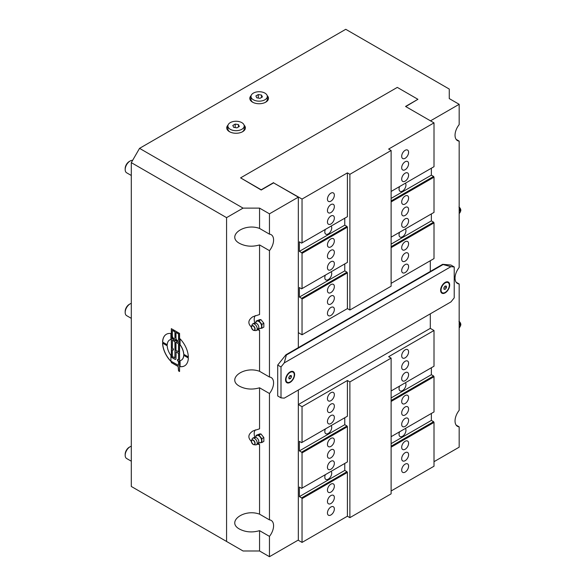 <?xml version="1.0" encoding="UTF-8"?>
<svg xmlns="http://www.w3.org/2000/svg" width="586" height="586" viewBox="0 0 586 586"><rect width="100%" height="100%" fill="white"/><g stroke="black" fill="none" stroke-linecap="round" stroke-linejoin="round"><path stroke-width="0.88" d="M454.216 266.952L450.92 265.048L442.672 264.308L285.953 354.786L277.705 365.049L277.705 395.96L281.002 397.865L281.002 366.953L284.254 362.91L450.971 266.659L454.216 266.952L454.216 297.856L450.971 301.9L284.254 398.15L281.002 397.865M302.039 334.789L302.039 299.072L347.403 272.878L347.403 308.595L302.039 334.789L298.325 332.643L298.325 347.645L298.325 197.16L269.457 213.831L259.561 208.118L243.065 208.118L226.57 217.64L226.57 541.464L243.065 550.987L259.561 550.987L269.457 556.7L298.325 540.036L298.325 390.027L298.325 404.552L430.3 328.358L430.3 313.832L430.3 328.358L434.006 330.504L434.006 366.221L391.118 390.979M434.006 461.695L459.168 447.177L459.168 426.85A11.661 6.732 -60 0 1 457.454 426.322A11.661 6.732 -60 0 1 459.168 410.354L459.168 283.983A11.661 6.732 -60 0 1 457.454 283.456A11.661 6.732 -60 0 1 459.168 267.487L459.168 141.123A11.661 6.732 -60 0 1 457.454 140.596A11.661 6.732 -60 0 1 459.168 124.628L459.168 104.301L430.505 120.848M456.142 282.24L459.168 283.983M456.142 139.38L459.168 141.123M456.142 425.106L459.168 426.85M347.403 308.595L349.879 310.023L391.118 286.217L391.118 150.492L388.643 149.064L434.006 122.877L405.549 106.447L417.921 99.305L405.761 106.564M273.581 240.018A11.661 6.732 -60 0 1 269.457 250.647L259.561 244.933C252.332 247.006 245.695 246.501 239.645 243.424C225.903 236.187 243.901 222.643 259.561 228.437L269.457 234.151A11.661 6.732 -60 0 1 271.164 234.678A11.661 6.732 -60 0 1 273.581 240.018M273.581 382.885A11.661 6.732 -60 0 1 269.457 393.514L259.561 387.8C252.332 389.873 245.695 389.368 239.645 386.284C225.903 379.054 243.901 365.51 259.561 371.304L269.457 377.018A11.661 6.732 -60 0 1 271.164 377.545A11.661 6.732 -60 0 1 273.581 382.885M273.581 525.745A11.661 6.732 -60 0 1 269.457 536.373L259.561 530.66C252.332 532.733 245.695 532.227 239.645 529.151C225.903 521.914 243.901 508.37 259.561 514.164L269.457 519.877A11.661 6.732 -60 0 1 271.164 520.405A11.661 6.732 -60 0 1 273.581 525.745M131.301 318.345L126.627 315.642A6.995 4.043 -60 0 1 125.177 312.441A6.995 4.043 -60 0 1 125.836 309.203A6.995 4.043 -60 0 1 130.121 303.87A6.995 4.043 -60 0 1 131.301 303.35M130.121 303.87L129.235 304.383A5.75 3.318 120 0 0 125.177 311.415L125.177 312.441M131.301 175.478L126.627 172.782A6.995 4.043 -60 0 1 125.177 169.574A6.995 4.043 -60 0 1 130.121 161.004A6.995 4.043 -60 0 1 132.626 160.344M130.121 161.004L129.235 161.516A5.75 3.318 120 0 0 125.177 168.556L125.177 169.574M131.301 461.204L126.627 458.508A6.995 4.043 -60 0 1 125.177 455.3A6.995 4.043 -60 0 1 130.121 446.73A6.995 4.043 -60 0 1 131.301 446.217M130.121 446.73L129.235 447.243A5.75 3.318 120 0 0 125.177 454.282L125.177 455.3M261.876 328.226L263.839 327.098L263.839 323.245L260.953 319.656L259.766 319.634L256.104 321.047L258.99 320.791L261.876 324.38L261.876 328.226L258.983 328.482M254.969 323.399L256.016 322.102A4.08 2.359 60 0 1 257.291 321.062A4.08 2.359 60 0 1 260.177 322.732A4.08 2.359 60 0 1 261.62 326.453A4.08 2.359 60 0 1 260.177 328.504A4.08 2.359 60 0 1 259.701 328.482L258.052 328.739M255.884 322.373L256.104 321.047M263.839 323.245L261.876 324.38M260.953 319.656L258.99 320.791M254.566 324.153A3.728 2.154 60 0 1 257.064 327.662A3.728 2.154 60 0 1 256.163 330.533A3.728 2.154 60 0 1 255.577 330.585L253.943 330.423A2.688 1.553 -120 0 0 254.558 327.2A2.688 1.553 -120 0 0 251.453 326.116A2.688 1.553 -120 0 0 251.313 326.878A2.688 1.553 -120 0 0 253.211 330.174A2.688 1.553 -120 0 0 253.943 330.423L253.174 330.16L251.423 327.772L252.134 324.622A3.728 2.154 60 0 1 252.471 324.139A3.728 2.154 60 0 1 254.566 324.153M252.471 324.139A3.794 3.794 0 0 1 256.053 323.245A3.091 1.787 60 0 1 258.726 327.882A3.794 3.794 0 0 1 256.163 330.533M261.876 442.518L263.839 441.39L263.839 437.537L260.953 433.948L259.766 433.926L256.104 435.339L258.99 435.076L261.876 438.672L261.876 442.518L258.983 442.767M254.969 437.691L256.016 436.394A4.08 2.359 60 0 1 257.291 435.354A4.08 2.359 60 0 1 260.177 437.024A4.08 2.359 60 0 1 261.62 440.745A4.08 2.359 60 0 1 260.177 442.796A4.08 2.359 60 0 1 259.701 442.774L258.052 443.031M255.884 436.665L256.104 435.339M263.839 437.537L261.876 438.672M260.953 433.948L258.99 435.076M254.566 438.438A3.728 2.154 60 0 1 257.064 441.947A3.728 2.154 60 0 1 256.163 444.825A3.728 2.154 60 0 1 255.577 444.877L253.943 444.715A2.688 1.553 -120 0 0 254.558 441.485A2.688 1.553 -120 0 0 251.453 440.408A2.688 1.553 -120 0 0 251.313 441.163A2.688 1.553 -120 0 0 253.211 444.459A2.688 1.553 -120 0 0 253.943 444.715L253.174 444.452L251.423 442.056L252.134 438.914A3.728 2.154 60 0 1 252.471 438.431A3.728 2.154 60 0 1 254.566 438.438M252.471 438.431A3.794 3.794 0 0 1 256.053 437.537A3.091 1.787 60 0 1 258.726 442.166A3.794 3.794 0 0 1 256.163 444.825M459.168 327.728A3.794 3.794 0 0 0 459.651 327.34A3.728 2.154 -120 0 0 459.995 326.856A3.728 2.154 -120 0 0 459.168 322.798M459.168 213.436A3.794 3.794 0 0 0 459.651 213.048A3.728 2.154 -120 0 0 459.995 212.564A3.728 2.154 -120 0 0 459.168 208.506M285.543 379.787A6.417 3.706 -60 0 1 290.077 371.934A6.417 3.706 -60 0 1 294.612 374.549A6.417 3.706 -60 0 1 290.077 382.409A6.417 3.706 -60 0 1 285.543 379.787M440.606 290.26A6.417 3.706 -60 0 1 445.14 282.408A6.417 3.706 -60 0 1 449.682 285.023A6.417 3.706 -60 0 1 445.14 292.883A6.417 3.706 -60 0 1 440.606 290.26M450.971 266.659L443.082 264.55L286.364 355.028L284.254 362.91M286.364 355.028L285.953 354.786M281.002 366.953L277.705 365.049M287.081 382.167A5.831 3.369 -60 0 1 286.957 382.101A5.831 3.369 -60 0 1 285.748 379.428L285.748 378.109A3.208 1.853 120 0 0 285.748 378.138M443.082 264.55L442.672 264.308M269.457 213.831L269.457 234.151M269.457 250.647L269.457 377.018M269.457 393.514L269.457 519.877M269.457 536.373L269.457 556.7M175.976 332.518L175.976 338.173A1.824 1.055 -120 0 0 176.767 340.005A1.824 1.055 -120 0 0 178.173 340.495A1.824 1.055 -120 0 0 178.554 339.66L178.554 334.005L176.056 332.467L178.635 333.961L178.635 339.616A1.824 1.055 -120 0 1 178.254 340.451A1.824 1.055 -120 0 1 178.217 340.473M243.065 208.118L139.549 148.353L345.755 29.3L449.264 89.065L449.264 98.587L459.168 104.301M430.3 271.45L430.3 260.733L430.3 271.45M302.039 199.064L347.403 172.877L347.403 216.688L302.039 242.875L302.039 199.064L273.581 182.876L298.325 197.16M273.581 182.876L261.21 190.018L240.59 177.873L397.301 87.395L417.921 99.305M259.561 530.66L259.561 550.987M259.561 208.118L259.561 228.437M139.549 148.353L131.301 162.637L131.301 486.461L226.57 541.464M250.984 96.69A9.332 5.391 -0 0 0 249.848 98.829M268.439 98.829A9.332 5.391 -0 0 0 267.311 96.69M267.187 95.613A9.332 5.391 180 0 1 268.476 98.353A9.332 5.391 180 0 1 259.144 103.737A9.332 5.391 180 0 1 249.812 98.353A9.332 5.391 180 0 1 251.108 95.613M267.311 96.448A8.167 4.717 180 0 1 259.144 101.158A8.167 4.717 180 0 1 250.984 96.448A8.167 4.717 180 0 1 253.372 93.108A8.167 4.717 180 0 1 262.272 92.09A8.167 4.717 180 0 1 267.311 96.448L267.311 99.305A8.167 4.717 180 0 1 265.304 102.396M252.991 102.396A8.167 4.717 180 0 1 250.984 99.305L250.984 96.448M227.888 126.217A9.332 5.391 -0 0 0 226.76 128.349M245.351 128.349A9.332 5.391 -0 0 0 244.215 126.217M244.091 125.133A9.332 5.391 180 0 1 245.388 127.873A9.332 5.391 180 0 1 236.055 133.264A9.332 5.391 180 0 1 226.723 127.873A9.332 5.391 180 0 1 228.013 125.133M244.215 125.968A8.167 4.717 180 0 1 236.055 130.685A8.167 4.717 180 0 1 227.888 125.968A8.167 4.717 180 0 1 230.276 122.635A8.167 4.717 180 0 1 239.176 121.617A8.167 4.717 180 0 1 244.215 125.968L244.215 128.825A8.167 4.717 180 0 1 242.208 131.923M229.895 131.923A8.167 4.717 180 0 1 227.888 128.825L227.888 125.968M255.306 429.875A9.918 5.721 -120 0 0 254.859 437.412M258.236 443.265A9.918 5.721 -120 0 0 259.561 444.562L259.561 514.164M259.561 387.8L259.561 428.827L252.947 430.974C248.134 434.182 247.592 437.617 251.299 441.28M255.306 315.583A9.918 5.721 -120 0 0 254.859 323.12M258.236 328.973A9.918 5.721 -120 0 0 259.561 330.27L259.561 371.304M259.561 244.933L259.561 314.536L252.947 316.682C248.134 319.89 247.592 323.325 251.299 326.988M259.561 444.562L257.43 444.159M259.561 330.27L257.43 329.867M172.365 330.438L172.365 336.093A1.824 1.055 -120 0 0 173.163 337.924A1.824 1.055 -120 0 0 174.569 338.415A1.824 1.055 -120 0 0 174.943 337.58L174.943 331.925L172.445 330.387L175.024 331.874L175.024 337.529A1.824 1.055 -120 0 1 174.65 338.364A1.824 1.055 -120 0 1 174.606 338.386M179.58 352.362L178.554 351.864A1.458 0.842 60 0 1 179.58 353.651L179.58 360.793A1.458 0.842 60 0 1 179.279 361.459A1.458 0.842 60 0 1 178.554 361.386L179.58 361.987L179.58 371.509L178.554 370.916L178.137 366.506L171.332 362.58L171.332 361.386L178.43 365.349L178.554 361.386L177.521 360.793L177.521 359.599L178.554 359.723L178.554 353.534L176.093 351.776L175.976 358.713A1.458 0.842 60 0 1 175.675 359.379A1.458 0.842 60 0 1 174.943 359.306L172.365 357.819A1.458 0.842 60 0 1 171.332 356.032L171.332 348.89A1.458 0.842 60 0 1 171.639 348.223A1.458 0.842 60 0 1 172.365 348.289L173.397 348.89L173.397 350.076L172.365 349.959L172.365 356.149L172.775 356.867L174.943 357.636L174.943 350.97A1.458 0.842 60 0 1 175.243 350.303A1.458 0.842 60 0 1 175.976 350.377L174.943 349.783L174.943 341.924L174.533 341.206L172.489 340.166L172.365 348.289L171.332 347.696L171.332 339.367A1.458 0.842 60 0 1 171.639 338.693A1.458 0.842 60 0 1 172.365 338.767L173.654 339.514A3.282 1.897 60 0 1 171.332 335.492L171.332 328.651L179.58 333.412L179.58 340.254A3.282 1.897 60 0 1 178.906 341.755A3.282 1.897 60 0 1 177.265 341.594A3.282 1.897 60 0 1 175.456 339.558A3.282 1.897 60 0 1 175.295 339.675A3.282 1.897 60 0 1 173.654 339.514L178.554 342.341A1.458 0.842 60 0 1 179.58 344.129L179.58 352.457L178.554 351.864L178.554 344.004L176.386 342.283L175.976 342.517L175.976 350.377L178.635 351.82L178.635 343.96L176.137 342.231M188.34 356.94L183.777 354.31A11.661 6.732 -120 0 0 180.078 344.693L180.078 338.855M179.997 344.744L179.997 338.767A18.225 10.526 60 0 1 188.34 357.042L183.696 354.362A11.661 6.732 -120 0 0 179.997 344.744L180.078 344.693M170.922 361.254A18.225 10.526 60 0 1 162.666 343.169M162.578 343.118L167.222 345.799A11.661 6.732 -120 0 0 170.922 355.416L170.922 361.386A18.225 10.526 60 0 1 162.578 343.118M178.466 365.32L178.635 361.437M179.58 371.414L178.635 370.865L178.225 366.462L171.42 362.529L171.42 361.437M179.323 361.437A1.458 0.842 60 0 1 178.635 361.342L177.602 360.749L177.602 359.65M175.712 359.35A1.458 0.842 60 0 1 175.024 359.255L172.445 357.768A1.458 0.842 60 0 1 171.42 355.98L171.42 348.838A1.458 0.842 60 0 1 171.676 348.201M178.466 359.958L178.635 353.483L176.137 351.754M174.862 357.878L175.024 350.926A1.458 0.842 60 0 1 175.287 350.281M173.397 349.981L172.533 349.674M175.339 339.653A3.282 1.897 60 0 1 173.734 339.462A3.282 1.897 60 0 1 171.42 335.448L171.42 328.695M178.942 341.733A3.282 1.897 60 0 1 177.346 341.55A3.282 1.897 60 0 1 175.544 339.514L175.456 339.558M175.976 350.281L175.024 349.732L175.024 341.872L172.533 340.151M172.365 348.194L171.42 347.652L171.42 339.316A1.458 0.842 60 0 1 171.676 338.671M167.222 344.751L162.659 342.114A18.225 10.526 60 0 1 166.387 334.269M170.922 339.47A11.661 6.732 -120 0 0 169.706 339.931A11.661 6.732 -120 0 0 169.669 339.953M162.578 342.165A18.225 10.526 60 0 1 166.343 334.291A18.225 10.526 60 0 1 170.922 333.529L170.922 339.506A11.661 6.732 -120 0 0 169.625 339.975A11.661 6.732 -120 0 0 167.222 344.846L162.659 342.114M181.33 360.156A11.661 6.732 -120 0 0 181.374 360.134A11.661 6.732 -120 0 0 183.777 355.358M184.612 365.84A18.225 10.526 60 0 1 180.078 366.58L180.078 360.639M179.997 366.624L179.997 360.654A11.661 6.732 -120 0 0 181.294 360.178A11.661 6.732 -120 0 0 183.696 355.314L188.34 357.995A18.225 10.526 60 0 1 184.575 365.862A18.225 10.526 60 0 1 179.997 366.624L180.078 366.58M131.301 162.637L226.57 217.64M285.748 379.428A5.831 3.369 -60 0 1 289.872 372.286A5.831 3.369 -60 0 1 292.788 372A5.831 3.369 -60 0 1 292.912 372.073M288.927 382.438A5.831 3.369 -60 0 1 287.206 382.24A5.831 3.369 -60 0 1 287.206 375.509A5.831 3.369 -60 0 1 293.037 372.139A5.831 3.369 -60 0 1 293.659 377.596A5.831 3.369 -60 0 1 288.927 382.438M289.792 375.773L291.161 375.465L291.484 376.879L290.444 378.607L289.081 378.922L288.752 377.509L289.792 375.773M289.733 375.868L291.484 376.879M288.781 377.648L290.444 378.607M440.811 288.583L440.811 289.902A5.831 3.369 -60 0 1 444.935 282.76A5.831 3.369 -60 0 1 447.851 282.474A5.831 3.369 -60 0 1 447.975 282.547M442.144 292.641A5.831 3.369 -60 0 1 442.02 292.575A5.831 3.369 -60 0 1 440.811 289.902M441.06 290.048A5.831 3.369 -60 0 1 443.609 284.181A5.831 3.369 -60 0 1 448.1 282.613A5.831 3.369 -60 0 1 448.1 289.352A5.831 3.369 -60 0 1 442.269 292.714A5.831 3.369 -60 0 1 441.06 290.048M446.422 286.129L446.422 287.777L445.184 289.316L443.946 289.206L443.946 287.558L445.184 286.019L446.422 286.129M443.946 288.605L445.184 289.316M446.422 287.777L444.613 286.73M236.927 127.851L233.675 127.345L232.803 125.463L235.184 124.093L238.436 124.591L239.308 126.473L236.927 127.851M235.184 127.58L235.184 124.093M238.436 126.979L238.436 124.591M260.016 98.323L256.763 97.818L255.892 95.943L258.272 94.566L261.524 95.071L262.396 96.946L260.016 98.323M258.272 98.052L258.272 94.566M261.524 97.452L261.524 95.071M301.622 298.355L299.395 297.073L344.766 270.879L346.993 272.168L301.622 298.355L302.039 299.072M299.395 297.073L299.395 287.543L301.622 288.832L302.039 288.59L302.039 253.357L347.403 227.163L347.403 262.403L302.039 288.59M344.766 218.212L344.766 225.163L346.993 226.452L301.622 252.639L302.039 253.357M301.622 252.639L299.395 251.357L299.395 241.828L301.622 243.117L302.039 242.875M240.59 177.873L261.21 189.783L273.581 182.634M434.006 122.877L434.006 166.688L391.118 191.446M431.369 168.211L431.369 175.163L433.596 176.445L391.118 200.969M391.118 201.921L434.006 177.162L433.596 176.445M434.006 177.162L434.006 212.403L391.118 237.162M431.369 213.927L431.369 220.878L433.596 222.167L391.118 246.691M391.118 247.644L434.006 222.878L433.596 222.167M434.006 222.878L434.006 258.594L391.118 283.353M299.395 251.357L344.766 225.163M331.156 226.071A4.886 2.82 -60 0 1 331.72 227.932A4.886 2.82 -60 0 1 329.588 232.847A4.886 2.82 -60 0 1 325.823 234.158A4.886 2.82 -60 0 1 325.377 229.404M334.357 218.029A4.886 2.82 -60 0 1 332.225 222.944A4.886 2.82 -60 0 1 328.46 224.248A4.886 2.82 -60 0 1 328.46 218.607A4.886 2.82 -60 0 1 333.346 215.787A4.886 2.82 -60 0 1 334.357 218.029M334.357 206.594A4.886 2.82 -60 0 1 332.225 211.509A4.886 2.82 -60 0 1 328.46 212.821A4.886 2.82 -60 0 1 328.46 207.18A4.886 2.82 -60 0 1 333.346 204.36A4.886 2.82 -60 0 1 334.357 206.594M334.357 195.167A4.886 2.82 -60 0 1 332.225 200.082A4.886 2.82 -60 0 1 328.46 201.394A4.886 2.82 -60 0 1 328.46 195.753A4.886 2.82 -60 0 1 333.346 192.933A4.886 2.82 -60 0 1 334.357 195.167M391.118 244.12L431.369 220.878M344.766 263.927L344.766 270.879M331.156 271.787A4.886 2.82 -60 0 1 331.72 273.647A4.886 2.82 -60 0 1 329.588 278.562A4.886 2.82 -60 0 1 325.823 279.874A4.886 2.82 -60 0 1 325.377 275.12M405.387 228.928A4.886 2.82 -60 0 1 405.952 230.789A4.886 2.82 -60 0 1 403.82 235.704A4.886 2.82 -60 0 1 400.055 237.015A4.886 2.82 -60 0 1 399.615 232.261M408.596 152.309A4.886 2.82 -60 0 1 406.464 157.224A4.886 2.82 -60 0 1 402.699 158.535A4.886 2.82 -60 0 1 402.699 152.895A4.886 2.82 -60 0 1 407.585 150.075A4.886 2.82 -60 0 1 408.596 152.309M408.596 163.736A4.886 2.82 -60 0 1 406.464 168.658A4.886 2.82 -60 0 1 402.699 169.962A4.886 2.82 -60 0 1 402.699 164.322A4.886 2.82 -60 0 1 407.585 161.502A4.886 2.82 -60 0 1 408.596 163.736M408.596 175.17A4.886 2.82 -60 0 1 406.464 180.085A4.886 2.82 -60 0 1 402.699 181.389A4.886 2.82 -60 0 1 402.699 175.749A4.886 2.82 -60 0 1 407.585 172.929A4.886 2.82 -60 0 1 408.596 175.17M391.118 198.398L431.369 175.163M405.387 183.213A4.886 2.82 -60 0 1 405.952 185.073A4.886 2.82 -60 0 1 403.82 189.989A4.886 2.82 -60 0 1 400.055 191.3A4.886 2.82 -60 0 1 399.615 186.546M334.357 309.459A4.886 2.82 -60 0 1 332.225 314.374A4.886 2.82 -60 0 1 328.46 315.686A4.886 2.82 -60 0 1 328.46 310.045A4.886 2.82 -60 0 1 333.346 307.225A4.886 2.82 -60 0 1 334.357 309.459M334.357 252.31A4.886 2.82 -60 0 1 332.225 257.232A4.886 2.82 -60 0 1 328.46 258.536A4.886 2.82 -60 0 1 328.46 252.896A4.886 2.82 -60 0 1 333.346 250.076A4.886 2.82 -60 0 1 334.357 252.31M334.357 298.032A4.886 2.82 -60 0 1 332.225 302.947A4.886 2.82 -60 0 1 328.46 304.251A4.886 2.82 -60 0 1 328.46 298.611A4.886 2.82 -60 0 1 333.346 295.791A4.886 2.82 -60 0 1 334.357 298.032M408.596 209.451A4.886 2.82 -60 0 1 406.464 214.373A4.886 2.82 -60 0 1 402.699 215.677A4.886 2.82 -60 0 1 402.699 210.037A4.886 2.82 -60 0 1 407.585 207.217A4.886 2.82 -60 0 1 408.596 209.451M408.596 255.174A4.886 2.82 -60 0 1 406.464 260.089A4.886 2.82 -60 0 1 402.699 261.393A4.886 2.82 -60 0 1 402.699 255.752A4.886 2.82 -60 0 1 407.585 252.932A4.886 2.82 -60 0 1 408.596 255.174M408.596 243.739A4.886 2.82 -60 0 1 406.464 248.654A4.886 2.82 -60 0 1 402.699 249.966A4.886 2.82 -60 0 1 402.699 244.325A4.886 2.82 -60 0 1 407.585 241.505A4.886 2.82 -60 0 1 408.596 243.739M408.596 220.885A4.886 2.82 -60 0 1 406.464 225.8A4.886 2.82 -60 0 1 402.699 227.112A4.886 2.82 -60 0 1 402.699 221.464A4.886 2.82 -60 0 1 407.585 218.644A4.886 2.82 -60 0 1 408.596 220.885M408.596 198.024A4.886 2.82 -60 0 1 406.464 202.939A4.886 2.82 -60 0 1 402.699 204.25A4.886 2.82 -60 0 1 402.699 198.61A4.886 2.82 -60 0 1 407.585 195.79A4.886 2.82 -60 0 1 408.596 198.024M334.357 286.598A4.886 2.82 -60 0 1 332.225 291.513A4.886 2.82 -60 0 1 328.46 292.824A4.886 2.82 -60 0 1 328.46 287.184A4.886 2.82 -60 0 1 333.346 284.364A4.886 2.82 -60 0 1 334.357 286.598M334.357 263.744A4.886 2.82 -60 0 1 332.225 268.659A4.886 2.82 -60 0 1 328.46 269.97A4.886 2.82 -60 0 1 328.46 264.323A4.886 2.82 -60 0 1 333.346 261.502A4.886 2.82 -60 0 1 334.357 263.744M334.357 240.883A4.886 2.82 -60 0 1 332.225 245.798A4.886 2.82 -60 0 1 328.46 247.109A4.886 2.82 -60 0 1 328.46 241.469A4.886 2.82 -60 0 1 333.346 238.649A4.886 2.82 -60 0 1 334.357 240.883M408.596 266.601A4.886 2.82 -60 0 1 406.464 271.516A4.886 2.82 -60 0 1 402.699 272.827A4.886 2.82 -60 0 1 402.699 267.187A4.886 2.82 -60 0 1 407.585 264.367A4.886 2.82 -60 0 1 408.596 266.601M347.403 272.878L346.993 272.168M346.993 262.638L347.403 262.403M347.403 227.163L346.993 226.452M346.993 216.923L347.403 216.688M349.879 310.023L349.879 174.306L347.403 172.877M391.118 150.492L349.879 174.306M431.369 367.744L431.369 374.696L433.596 375.978L391.118 400.502M391.118 401.454L434.006 376.695L433.596 375.978M434.006 376.695L434.006 411.936L391.118 436.695M431.369 413.46L431.369 420.411L433.596 421.693L391.118 446.217M391.118 447.169L434.006 422.411L433.596 421.693M434.006 422.411L434.006 466.222L391.118 490.987M302.039 542.416L302.039 498.605L347.403 472.411L347.403 516.222L302.039 542.416L298.12 540.153M344.766 463.46L344.766 470.412L346.993 471.701L301.622 497.888L302.039 498.605M301.622 497.888L299.395 496.606L299.395 487.076L301.622 488.365L302.039 488.123L302.039 452.883L347.403 426.696L346.993 425.978L301.622 452.172L302.039 452.883M301.622 452.172L299.395 450.883L299.395 441.361L301.622 442.65L302.039 442.408L302.039 406.691L298.325 404.552M302.039 406.691L347.403 380.504L347.403 416.221L302.039 442.408M347.403 380.504L349.879 381.933L391.118 358.119L388.643 356.691L434.006 330.504M431.369 420.411L391.118 443.646M405.387 428.461A4.886 2.82 -60 0 1 404.684 434.145A4.886 2.82 -60 0 1 400.055 436.548A4.886 2.82 -60 0 1 399.044 434.307A4.886 2.82 -60 0 1 399.615 431.794M401.688 447.265A4.886 2.82 -60 0 1 403.82 442.349A4.886 2.82 -60 0 1 407.585 441.038A4.886 2.82 -60 0 1 407.585 446.678A4.886 2.82 -60 0 1 402.699 449.499A4.886 2.82 -60 0 1 401.688 447.265M401.688 458.692A4.886 2.82 -60 0 1 403.82 453.776A4.886 2.82 -60 0 1 407.585 452.465A4.886 2.82 -60 0 1 407.585 458.106A4.886 2.82 -60 0 1 402.699 460.926A4.886 2.82 -60 0 1 401.688 458.692M401.688 470.118A4.886 2.82 -60 0 1 403.82 465.203A4.886 2.82 -60 0 1 407.585 463.892A4.886 2.82 -60 0 1 407.585 469.54A4.886 2.82 -60 0 1 402.699 472.36A4.886 2.82 -60 0 1 401.688 470.118M346.993 416.456L347.403 416.221M431.369 374.696L391.118 397.931M405.387 382.739A4.886 2.82 -60 0 1 404.684 388.43A4.886 2.82 -60 0 1 400.055 390.833A4.886 2.82 -60 0 1 399.044 388.591A4.886 2.82 -60 0 1 399.615 386.071M344.766 417.745L344.766 424.696L299.395 450.883M331.156 425.597A4.886 2.82 -60 0 1 330.445 431.289A4.886 2.82 -60 0 1 325.823 433.691A4.886 2.82 -60 0 1 324.812 431.45A4.886 2.82 -60 0 1 325.377 428.93M327.449 512.977A4.886 2.82 -60 0 1 329.581 508.062A4.886 2.82 -60 0 1 333.346 506.751A4.886 2.82 -60 0 1 333.346 512.391A4.886 2.82 -60 0 1 328.46 515.219A4.886 2.82 -60 0 1 327.449 512.977M327.449 501.55A4.886 2.82 -60 0 1 329.581 496.635A4.886 2.82 -60 0 1 333.346 495.324A4.886 2.82 -60 0 1 333.346 500.964A4.886 2.82 -60 0 1 328.46 503.784A4.886 2.82 -60 0 1 327.449 501.55M327.449 490.123A4.886 2.82 -60 0 1 329.581 485.201A4.886 2.82 -60 0 1 333.346 483.897A4.886 2.82 -60 0 1 333.346 489.537A4.886 2.82 -60 0 1 328.46 492.357A4.886 2.82 -60 0 1 327.449 490.123M346.993 462.171L302.039 488.123M344.766 470.412L299.395 496.606M331.156 471.312A4.886 2.82 -60 0 1 330.445 477.004A4.886 2.82 -60 0 1 325.823 479.407A4.886 2.82 -60 0 1 324.812 477.165A4.886 2.82 -60 0 1 325.377 474.653M401.688 355.827A4.886 2.82 -60 0 1 403.82 350.911A4.886 2.82 -60 0 1 407.585 349.608A4.886 2.82 -60 0 1 407.585 355.248A4.886 2.82 -60 0 1 402.699 358.068A4.886 2.82 -60 0 1 401.688 355.827M401.688 412.976A4.886 2.82 -60 0 1 403.82 408.061A4.886 2.82 -60 0 1 407.585 406.75A4.886 2.82 -60 0 1 407.585 412.39A4.886 2.82 -60 0 1 402.699 415.21A4.886 2.82 -60 0 1 401.688 412.976M401.688 367.261A4.886 2.82 -60 0 1 403.82 362.346A4.886 2.82 -60 0 1 407.585 361.035A4.886 2.82 -60 0 1 407.585 366.675A4.886 2.82 -60 0 1 402.699 369.495A4.886 2.82 -60 0 1 401.688 367.261M327.449 455.835A4.886 2.82 -60 0 1 329.581 450.92A4.886 2.82 -60 0 1 333.346 449.608A4.886 2.82 -60 0 1 333.346 455.249A4.886 2.82 -60 0 1 328.46 458.069A4.886 2.82 -60 0 1 327.449 455.835M327.449 410.119A4.886 2.82 -60 0 1 329.581 405.204A4.886 2.82 -60 0 1 333.346 403.893A4.886 2.82 -60 0 1 333.346 409.533A4.886 2.82 -60 0 1 328.46 412.354A4.886 2.82 -60 0 1 327.449 410.119M327.449 421.546A4.886 2.82 -60 0 1 329.581 416.631A4.886 2.82 -60 0 1 333.346 415.32A4.886 2.82 -60 0 1 333.346 420.96A4.886 2.82 -60 0 1 328.46 423.781A4.886 2.82 -60 0 1 327.449 421.546M327.449 444.408A4.886 2.82 -60 0 1 329.581 439.485A4.886 2.82 -60 0 1 333.346 438.182A4.886 2.82 -60 0 1 333.346 443.822A4.886 2.82 -60 0 1 328.46 446.642A4.886 2.82 -60 0 1 327.449 444.408M327.449 467.262A4.886 2.82 -60 0 1 329.581 462.347A4.886 2.82 -60 0 1 333.346 461.036A4.886 2.82 -60 0 1 333.346 466.676A4.886 2.82 -60 0 1 328.46 469.496A4.886 2.82 -60 0 1 327.449 467.262M401.688 378.688A4.886 2.82 -60 0 1 403.82 373.773A4.886 2.82 -60 0 1 407.585 372.462A4.886 2.82 -60 0 1 407.585 378.102A4.886 2.82 -60 0 1 402.699 380.922A4.886 2.82 -60 0 1 401.688 378.688M401.688 401.549A4.886 2.82 -60 0 1 403.82 396.627A4.886 2.82 -60 0 1 407.585 395.323A4.886 2.82 -60 0 1 407.585 400.963A4.886 2.82 -60 0 1 402.699 403.783A4.886 2.82 -60 0 1 401.688 401.549M401.688 424.403A4.886 2.82 -60 0 1 403.82 419.488A4.886 2.82 -60 0 1 407.585 418.177A4.886 2.82 -60 0 1 407.585 423.817A4.886 2.82 -60 0 1 402.699 426.637A4.886 2.82 -60 0 1 401.688 424.403M327.449 398.685A4.886 2.82 -60 0 1 329.581 393.77A4.886 2.82 -60 0 1 333.346 392.466A4.886 2.82 -60 0 1 333.346 398.106A4.886 2.82 -60 0 1 328.46 400.927A4.886 2.82 -60 0 1 327.449 398.685M344.766 424.696L346.993 425.978M347.403 426.696L347.403 461.936M347.403 472.411L346.993 471.701M349.879 381.933L349.879 517.65L347.403 516.222M391.118 358.119L391.118 493.844L349.879 517.65M253.123 330.05A2.483 1.436 60 0 1 251.606 326.131A2.483 1.436 60 0 1 254.646 327.889A2.483 1.436 60 0 1 253.123 330.05M253.123 444.342A2.483 1.436 60 0 1 251.606 440.423A2.483 1.436 60 0 1 254.646 442.181A2.483 1.436 60 0 1 253.123 444.342M459.168 321.472A2.688 1.553 60 0 1 460.669 325.362L460.699 323.706L458.955 321.318M459.168 207.18A2.688 1.553 60 0 1 460.669 211.07L460.699 209.422L458.955 207.026M460.669 325.362L459.995 326.856M460.669 211.07L459.995 212.564M288.722 372.952L289.872 372.286M443.792 283.426L444.935 282.76"/></g></svg>
